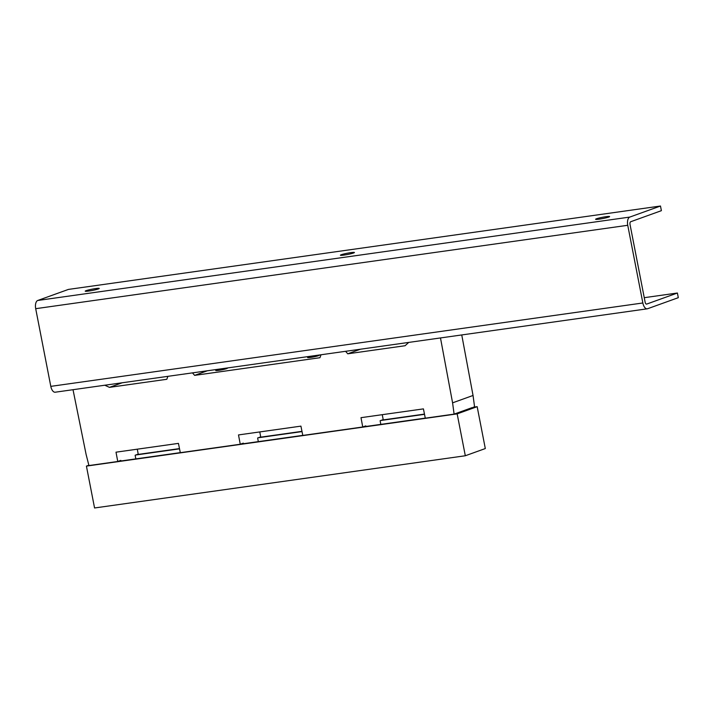 <?xml version="1.0" encoding="UTF-8"?>
<svg xmlns="http://www.w3.org/2000/svg" width="714" height="714" viewBox="0 0 714 714"><rect width="100%" height="100%" fill="white"/><g stroke="black" fill="none" stroke-linecap="round" stroke-linejoin="round"><path stroke-width="1.07" d="M647.259 308.814L55.21 392.209A7.14 3.57 -98 0 1 50.801 386.363L35.7 308.68A7.14 3.57 -98 0 1 37.753 300.469L68.437 289.411L660.486 206.025L629.802 217.074A7.14 3.57 82 0 0 627.749 225.285L642.85 302.977A7.14 3.57 82 0 0 647.259 308.814A7.14 3.57 82 0 0 647.616 308.725L678.3 297.676L677.399 293.017L646.714 304.075A2.383 1.187 -98 0 1 646.589 304.102A2.383 1.187 -98 0 1 645.126 302.156L630.025 224.464A2.383 1.187 -98 0 1 630.703 221.733L661.387 210.675L660.486 206.025M341.292 254.719A7.14 0.643 -11 0 0 340.408 255.219A7.14 0.643 -11 0 0 345.71 254.818A7.14 0.643 -11 0 0 353.537 252.997A7.14 0.643 -11 0 0 354.421 252.497A7.14 0.643 -11 0 0 349.119 252.899A7.14 0.643 -11 0 0 341.292 254.719M86.099 290.669A7.14 0.643 -11 0 0 85.216 291.169A7.14 0.643 -11 0 0 90.517 290.768A7.14 0.643 -11 0 0 98.345 288.938A7.14 0.643 -11 0 0 99.228 288.438A7.14 0.643 -11 0 0 93.918 288.84A7.14 0.643 -11 0 0 86.099 290.669M596.485 218.779A7.14 0.643 -11 0 0 595.601 219.278A7.14 0.643 -11 0 0 600.902 218.877A7.14 0.643 -11 0 0 608.73 217.056A7.14 0.643 -11 0 0 609.613 216.556A7.14 0.643 -11 0 0 604.312 216.958A7.14 0.643 -11 0 0 596.485 218.779M644.26 297.684L677.399 293.017M192.477 372.869L194.619 375.368L319.934 357.714L321.023 354.769M194.619 375.368L207.372 370.771M221.768 368.745A5.953 0.535 -11 0 0 215.726 370.45A5.953 0.535 -11 0 0 215.726 370.468A5.953 0.535 -11 0 0 218.725 370.352A5.953 0.535 -11 0 0 227.409 368.21A5.953 0.535 -11 0 0 227.409 368.192A5.953 0.535 -11 0 0 226.427 368.094M313.633 355.804A5.953 0.535 -11 0 0 310.322 356.527A5.953 0.535 -11 0 0 307.6 357.527A5.953 0.535 -11 0 0 310.599 357.411A5.953 0.535 -11 0 0 316.561 356.25A5.953 0.535 -11 0 0 319.283 355.251A5.953 0.535 -11 0 0 318.301 355.153M104.797 385.221L109.465 387.363L166.817 379.286L167.906 376.332M109.465 387.363L122.219 382.766M440.484 337.945L452.587 402.839L454.104 414.12L425.294 418.181L423.42 408.881L360.998 417.672L362.739 426.99L302.798 435.433L300.924 426.133L238.503 434.924L240.252 444.242L180.303 452.685L178.438 443.385L116.007 452.176L117.756 461.494L88.938 465.555L86.108 454.452L73.015 389.701M117.756 461.494L120.818 460.387L120.934 460.985M135.821 458.888L135.142 455.229L138.213 454.122L137.284 449.177M345.594 351.306L347.736 353.805L405.088 345.728L408.703 342.417M454.104 414.12L457.228 413.379M452.587 402.839L473.043 395.467L461.753 334.946M471.543 408.221L474.56 406.748L473.043 395.467M259.78 431.925L260.699 436.87L257.629 437.977L258.316 441.636M382.267 414.673L383.195 419.618L380.125 420.724L380.812 424.384M347.736 353.805L360.49 349.208M243.42 443.733L243.313 443.135L240.252 444.242M365.916 426.481L365.809 425.883L362.739 426.99M465.314 455.755L457.165 413.879L477.166 406.668L485.306 448.553L465.314 455.755L94.56 507.975L86.421 466.099L88.857 465.216M477.166 406.668L473.248 407.221M424.473 414.093L381.874 420.091M301.977 431.345L259.378 437.343M179.482 448.597L136.892 454.595M457.165 413.879L86.421 466.099M472.106 407.632L454.381 414.022M425.276 418.118L363.015 426.892M302.79 435.37L240.52 444.144M180.294 452.622L118.024 461.396M424.518 414.334L380.74 420.501M302.022 431.586L258.245 437.753M179.535 448.838L135.749 455.005M37.753 300.469L629.802 217.074M35.7 308.68L627.749 225.285M642.85 302.977L50.801 386.363"/></g></svg>
